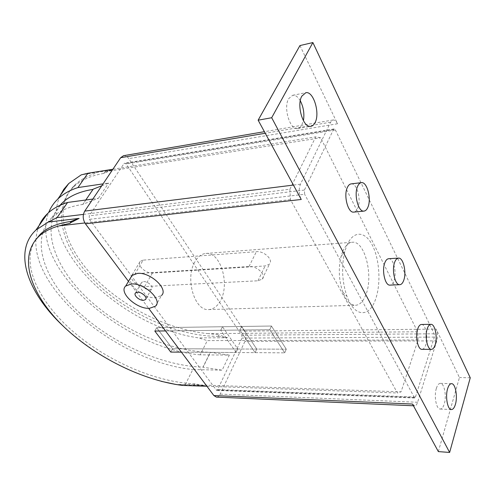 <?xml version="1.0" encoding="UTF-8"?>
<svg xmlns="http://www.w3.org/2000/svg" width="495" height="495" viewBox="0 0 495 495"><rect width="100%" height="100%" fill="white"/><g stroke="black" fill="none" stroke-linecap="round" stroke-linejoin="round"><path stroke-width="0.37" stroke-dasharray="2.48 1.86" d="M436.367 388.358C433.824 396.105 436.274 409.26 440.173 409.037C441.868 409.019 443.242 407.298 444.287 403.889C446.75 396.105 444.331 383.161 440.401 383.371C438.762 383.396 437.419 385.061 436.367 388.358M300.292 100.782C297.947 96.785 295.404 94.96 292.65 95.3L288.659 98.697C283.053 107.873 290.163 130.631 297.811 128.539L299.512 127.883L301.282 126.138L303.423 120.718M155.48 306.195L161.432 295.546L155.449 297.736C144.379 298.64 127.803 285.429 130.606 277.769M143.618 281.618C147.887 281.179 154.007 286.933 151.532 289.012L149.577 289.736C145.32 290.144 139.231 284.439 141.706 282.336L143.618 281.618M351.153 183.886C356.957 182.748 361.554 200.147 357.699 208.302C356.703 210.61 355.416 211.872 353.845 212.101M388.674 258.724C393.55 258.037 397.052 273.129 393.902 280.937C392.912 283.561 391.625 284.953 390.035 285.114M421.505 324.466C425.638 324.077 428.379 337.386 425.762 344.86C424.797 347.738 423.541 349.229 421.988 349.334M89.403 219.353L216.593 390.413L217.633 389.584L241.999 338.079L241.851 335.226L126.157 163.956L124.728 163.146L123.917 163.715L89.211 215.839L89.403 219.353L304.635 194.281L304.413 190.068L333.482 129.542L334.162 128.917L335.393 129.95L434.183 333.797L434.356 337.095L415.472 397.033L414.637 398.011L304.635 194.281M216.395 397.114C217.918 397.126 219.174 396.124 220.17 394.107L244.932 341.358C246.318 337.726 246.133 334.323 244.381 331.149L128.743 158.623C127.215 156.445 125.483 155.461 123.552 155.684M412.496 404.05L414.587 405.826C415.831 405.813 416.839 404.632 417.613 402.268L436.769 340.888C437.821 336.693 437.617 332.758 436.157 329.088L244.381 331.149M299.939 45.571L337.516 123.769C336.173 121.102 334.682 119.846 333.036 119.994L330.604 122.209L300.446 184.196C298.572 189.096 298.838 194.189 301.257 199.473M128.471 281.358L148.636 308.323M438.347 451.595L459.44 377.549L436.157 329.088M470.25 377.796L459.44 377.549M220.739 330.27L222.484 326.743L237.817 349L236.152 352.514L220.739 330.27L239.889 330.047L255.117 352.644L256.744 349.074L241.603 326.465L239.889 330.047L241.603 326.465L256.744 349.074L255.117 352.644L239.889 330.047L269.781 329.701L284.693 352.842L286.271 349.185L271.446 326.026L269.781 329.701L284.693 352.842L286.277 349.185L271.446 326.026L269.781 329.701L165.528 330.92L220.739 330.27L236.152 352.514L284.693 352.842L181.405 352.149L236.152 352.514L237.817 349L286.271 349.185L172.514 348.752L170.769 352.081L172.514 348.752L237.817 349L222.484 326.743L271.446 326.026L156.643 327.702L172.514 348.752L156.643 327.702L222.484 326.743L220.739 330.27M154.811 331.044L156.643 327.702L154.811 331.044M143.16 260.129L140.221 261.298C136.286 264.72 145.771 273.754 152.435 273.017L265.11 265.945L269.385 264.219C273.828 260.135 264.181 250.748 256.391 251.67L143.16 260.129L135.116 273.71L249.016 266.52C256.862 265.685 266.675 275.109 262.245 279.112L257.945 280.783L144.596 286.586C139.052 287.094 130.544 280.609 131.379 276.47M131.46 276.062L132.177 274.83L135.116 273.71M194.826 261.96C184.845 278.493 194.628 311.145 208.673 309.579C213.568 309.319 217.565 306.232 220.652 300.323C230.033 283.468 220.368 251.658 205.945 253.446C201.539 253.824 197.833 256.658 194.826 261.96M342.689 251.621L341.049 256.484C338.258 268.445 338.834 280.281 342.775 291.988C346.203 300.688 350.411 305.124 355.41 305.304C359.692 305.038 363.144 301.61 365.768 295.02C373.719 276.247 364.951 240.564 352.347 242.259C348.486 242.6 345.269 245.718 342.689 251.621M346.816 245.532C353.244 230.107 365.304 230.837 372.494 245.483C379.776 259.918 381.076 284.712 375.352 299.871C369.14 317.827 354.309 317.116 346.952 296.332C342.014 281.587 341.29 266.687 344.78 251.627L346.816 245.532M418.065 339.966L207.3 340.622L200.184 354.835L229.34 355.094L222.15 370.173L192.821 369.542L185.365 384.448L401.068 391.842L418.065 339.966L417.638 331.78L320.655 137.802L315.779 136.855L289.884 189.251L83.42 214.391M200.184 354.835C123.416 348.703 27.565 266.248 48.646 212.584M60.056 195.834C36.958 247.389 123.193 327.616 198.606 337.887L207.3 340.622M229.34 355.094L210.412 352.372L203.074 367.24L222.15 370.173M59.914 205.369C40.107 228.696 55.236 268.401 88.494 299.246C121.9 330.208 170.806 351.778 210.319 352.248L210.412 352.372M101.784 185.755L108.615 183.039L103.059 183.862M39.099 225.547L36.908 232.186L35.912 239.289M35.9 239.518C33.017 293.393 121.937 362.55 192.821 369.542M92.843 199.052L98.425 198.297L82.919 204.243L85.796 199.999M93.246 189.368L82.919 204.243M83.042 204.41C69.535 206.304 59.165 210.709 51.932 217.633C29.626 239.605 44.185 279.879 78.08 311.578C112.105 343.431 162.521 366.127 202.981 367.117L210.319 352.248M112.891 169.247L315.779 136.855M98.425 198.297L108.615 183.039M289.884 189.251L290.435 199.603L397.423 392.987L401.068 391.842M290.435 199.603L84.862 222.954M185.365 384.448L174.883 384.51M161.302 381.348C124.288 370.743 91.507 352.248 62.945 325.865M103.993 173.194L105.033 171.66L111.666 170.026L104.111 173.361C90.727 175.583 80.357 180.298 72.994 187.494C50.255 210.319 63.379 251.064 96.049 282.676C128.83 314.424 178.2 336.414 218.159 336.359L218.988 334.688L218.159 336.359M111.666 170.026L81.211 174.871M218.246 336.482L227.595 337.732L198.606 337.887M105.033 171.66L104.111 173.361M227.595 337.732L219 334.954M417.638 331.78L208.426 333.655L218.988 334.688M194.832 383.953L194.015 385.605L204.41 385.531L194.739 383.829C155.987 382.326 107.854 361.381 73.359 331.768C39.043 302.241 20.481 264.429 35.058 240.57M204.41 385.531L176.468 384.565M194.015 385.605L194.739 383.829M206.929 386.273L397.423 392.987M193.842 385.642L182.414 385.413M105.249 171.678L320.655 137.802M208.426 333.655C168.721 330.146 122.859 307.228 93.134 276.235C63.57 245.365 52.829 207.071 74.547 185.266C79.8 180.124 86.662 176.201 95.127 173.51M71.521 221.389L70.265 223.233M414.049 397.51L215.882 389.973M415.472 397.033L217.633 389.584M434.356 337.095L241.999 338.079M434.183 333.797L241.851 335.226M335.393 129.95L126.157 163.956M333.482 129.542L123.917 163.715M304.413 190.068L89.211 215.839M417.613 402.268L220.17 394.107M436.769 340.888L244.932 341.358M330.604 122.209L265.246 133.254M337.516 123.769L128.743 158.623M300.446 184.196L293.424 185.074M144.596 286.586L152.435 273.017M249.016 266.52L256.391 251.67M257.945 280.783L265.11 265.945M440.173 409.037L451.372 409.551M297.811 128.539L310.879 126.336M145.92 298.844L151.532 289.012M135.55 292.91L141.706 282.336M414.637 398.011L216.593 390.413M334.162 128.917L124.728 163.146M292.65 95.3L305.65 92.763M440.401 383.371L451.502 383.675M414.587 405.826L413.43 405.776M333.036 119.994L264.398 131.689M132.177 274.83L140.221 261.298M262.245 279.112L269.385 264.219M208.673 309.579L355.41 305.304M342.775 291.988L346.952 296.332M341.049 256.484L344.78 251.627M205.945 253.446L352.347 242.259M74.547 185.266L72.994 187.494M60.78 204.98L51.932 217.633"/><path stroke-width="0.74" d="M455.406 404.353C454.385 407.793 453.043 409.526 451.372 409.551C447.542 409.773 445.123 396.514 447.61 388.705C448.637 385.382 449.955 383.705 451.57 383.675C455.425 383.458 457.819 396.501 455.406 404.353M315.03 122.686C313.935 124.833 312.555 126.046 310.879 126.336C303.336 128.422 296.288 105.404 301.814 96.16L305.749 92.744C313.434 90.672 320.333 113.349 315.03 122.686M130.606 277.769L131.955 275.498L137.567 273.37C150.4 271.947 168.888 289.358 161.432 295.546M131.305 283.975L125.693 286.042C118.317 292.328 136.707 309.307 149.49 308.317L155.48 306.195C162.917 300.119 144.181 282.67 131.305 283.975M137.462 292.211C141.743 291.815 147.943 297.582 145.474 299.624L143.519 300.329C139.25 300.694 133.081 294.983 135.55 292.91L137.462 292.211M367.878 207.275C371.671 199.064 367.111 181.523 361.381 182.655C359.871 182.853 358.615 184.066 357.619 186.306C353.69 194.448 358.324 212.25 363.98 211.099C365.57 210.913 366.869 209.639 367.878 207.275M353.845 212.101L353.752 212.108C348.028 213.258 343.351 195.605 347.341 187.512C348.35 185.291 349.618 184.084 351.153 183.886L361.294 182.667M403.679 280.492C406.779 272.627 403.307 257.425 398.494 258.112C396.959 258.235 395.703 259.578 394.713 262.152C391.502 269.961 395.029 285.392 399.787 284.693C401.389 284.582 402.683 283.177 403.679 280.492M390.035 285.114L389.955 285.12C385.129 285.813 381.577 270.499 384.832 262.74C385.84 260.184 387.115 258.848 388.674 258.724L398.419 258.112M435.154 344.86C437.729 337.343 435.018 323.94 430.947 324.33C429.443 324.404 428.206 325.852 427.247 328.686C424.592 336.167 427.34 349.773 431.374 349.371C432.939 349.309 434.195 347.806 435.154 344.86M421.988 349.334L421.919 349.334C417.823 349.736 415.051 336.223 417.755 328.791C418.733 325.976 419.983 324.534 421.505 324.466L430.879 324.336M303.423 120.718C304.549 113.708 303.509 107.062 300.292 100.782M148.636 308.323L213.865 395.555L216.395 397.114L413.43 405.776M264.398 131.689L123.552 155.684L120.669 157.688L84.738 211.099C82.51 215.251 82.745 219.483 85.431 223.802L128.471 281.358M312.883 42.558L470.25 377.796L449.633 452.442L271.687 117.736L312.883 42.558L299.939 45.571L258.136 120.186L301.257 199.473L85.431 223.802M213.865 395.555L412.496 404.05L438.347 451.595L449.633 452.442M271.687 117.736L258.136 120.186M154.811 331.044L165.528 330.92L154.811 331.044L170.769 352.081L181.405 352.149L170.769 352.081L154.811 331.044M131.379 276.47L131.46 276.062M48.646 212.584C50.651 207.529 53.695 203.018 57.791 199.052C62.952 194.077 69.671 190.247 77.938 187.568L87.881 173.244L81.211 174.871L68.743 183.521L63.762 189.344L60.056 195.834M92.986 189.406C79.664 191.485 69.38 196.032 62.129 203.043L59.914 205.369M85.796 199.999L93.128 189.201L101.784 185.755M103.059 183.862L77.938 187.568M83.42 214.391L57.098 217.596L67.605 202.455C59.326 205.023 52.625 208.748 47.508 213.623C43.838 217.144 41.035 221.117 39.099 225.547M67.605 202.455L92.843 199.052M87.881 173.244L112.891 169.247M79.089 218.394L70.253 222.905L71.391 221.222L79.089 218.394L48.213 222.057L57.098 217.596M84.862 222.954L59.152 225.875L70.265 223.233L70.253 222.905M176.468 384.565L161.302 381.348M62.945 325.865C28.048 293.213 12.592 251.862 35.918 230.057L48.213 222.057M71.255 221.42C57.816 223.146 47.545 227.366 40.441 234.085L35.058 240.57M59.152 225.875C50.632 228.17 43.826 231.722 38.734 236.517C17.727 256.893 30.77 294.358 62.351 325.283C94.124 356.344 141.756 380.278 182.414 385.413L206.929 386.273M265.246 133.254L120.669 157.688M293.424 185.074L84.738 211.099M131.955 275.498L125.693 286.042M145.474 299.624L145.92 298.844M431.374 349.371L421.919 349.334M399.787 284.693L389.955 285.12M363.98 211.099L353.752 212.108M68.743 183.521L57.791 199.052M47.508 213.623L35.918 230.057M62.129 203.043L60.78 204.98M40.441 234.085L38.734 236.517"/></g></svg>
